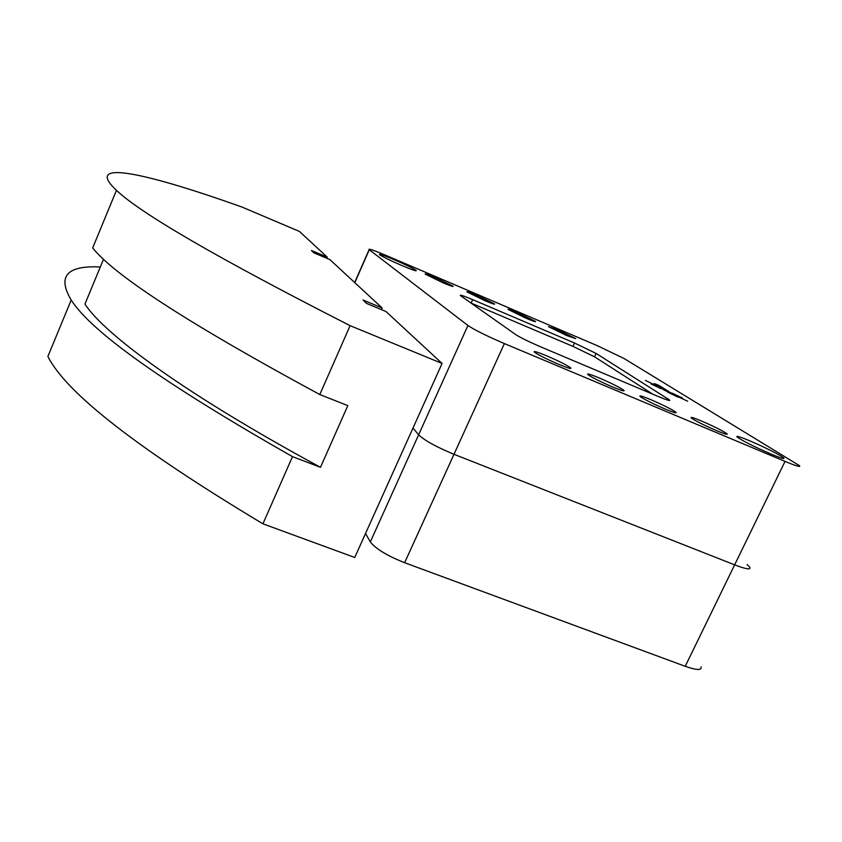 <?xml version="1.0" encoding="UTF-8"?>
<svg xmlns="http://www.w3.org/2000/svg" width="842" height="842" viewBox="0 0 842 842"><rect width="100%" height="100%" fill="white"/><g stroke="black" fill="none" stroke-linecap="round" stroke-linejoin="round"><path stroke-width="1.26" d="M771.377 454.206C754.421 446.828 743.012 441.113 737.16 437.051C735.719 435.482 739.876 436.714 749.633 440.766C766.357 448.039 777.703 453.722 783.681 457.837C785.154 459.416 781.05 458.206 771.377 454.206M402.002 265.598C390.172 260.462 382.668 256.799 379.489 254.631C378.732 253.568 383.499 255.2 393.793 259.525C405.518 264.62 412.98 268.261 416.19 270.45C417.022 271.534 412.285 269.914 402.002 265.598M701.386 420.947C713.995 426.42 722.52 430.694 726.941 433.756C728.13 435.04 724.794 434.051 716.931 430.809C704.186 425.273 695.629 420.989 691.271 417.948C690.114 416.674 693.482 417.674 701.386 420.947M650.845 399.676C663.264 405.055 671.621 409.244 675.916 412.243C677.157 413.58 673.621 412.538 665.296 409.107C652.739 403.665 644.351 399.466 640.12 396.498C638.91 395.151 642.478 396.214 650.845 399.676M599.241 377.953C611.471 383.247 619.659 387.352 623.827 390.267C625.122 391.688 621.364 390.572 612.534 386.941C600.188 381.594 591.958 377.479 587.842 374.585C586.59 373.164 590.389 374.29 599.241 377.953M546.553 355.777C558.572 360.965 566.603 364.986 570.644 367.828C571.992 369.322 567.992 368.133 558.635 364.281C546.49 359.039 538.417 355.008 534.428 352.188C533.123 350.704 537.164 351.903 546.553 355.777M557.551 329.748L575.728 338.631L566.719 335.569L548.479 326.654L557.551 329.748M517.567 312.677L535.48 321.423C536.091 322.181 532.944 321.118 526.039 318.213L508.063 309.435C507.484 308.677 510.652 309.761 517.567 312.677M476.94 295.321L494.58 303.941C495.201 304.73 491.907 303.604 484.697 300.573L466.984 291.921C466.394 291.153 469.71 292.279 476.94 295.321M435.651 277.692L453.038 286.175C453.659 286.985 450.207 285.806 442.671 282.638L425.221 274.124C424.631 273.334 428.104 274.524 435.651 277.692M658.581 385.552L660.781 386.636L658.581 385.552M661.801 387.173L654.202 383.584L661.854 387.12M677 396.203L687.651 401.224L677 396.203M651.087 383.984L661.433 388.867L651.087 383.984M663.243 388.341L660.591 387.057L663.212 388.436M664.58 388.962L659.465 386.51L664.654 388.825M660.896 387.752L667.622 390.699L660.886 387.752M678.01 397.129L663.033 389.488L671.411 393.046L664.927 390.414L674.926 395.224L667.759 392.183L678.01 397.129M664.012 389.309L668.801 391.435L664.022 389.309M660.949 387.467L666.401 389.941L660.938 387.478M662.854 387.741L656.623 385.099L662.812 387.825M655.707 384.015L660.096 386.036L655.644 384.141M645.404 380.426L656.539 385.825L645.404 380.426M672 393.109L682.599 398.108L672 393.109M596.136 353.451L669.527 399.971C670.695 401.255 666.875 400.076 658.086 396.424L540.817 346.915C528.881 341.768 520.524 337.663 515.736 334.611L460.385 295.553C459.564 294.5 463.658 295.868 472.678 299.647L574.497 342.999L596.136 353.451L594.568 356.84L572.939 346.367L470.941 303.015M624.09 358.524L799.405 465.626C801.163 467.489 796.374 466.079 785.039 461.395L504.39 343.578C486.602 335.926 474.456 329.896 467.931 325.486L369.112 249.6C368.249 248.358 373.88 250.295 385.994 255.389L597.178 345.62L624.09 358.524M652.897 394.235L594.568 356.84M365.544 533.481L370.333 541.89C375.574 548.742 387.015 555.688 404.634 562.719L685.23 666.306L734.645 564.856C746.012 569.192 751.053 569.981 749.769 567.213C751.053 569.981 746.012 569.192 734.645 564.856L453.996 454.291L734.645 564.856L785.039 461.395M370.333 541.89L418.632 434.798C424.505 440.461 436.293 446.955 453.996 454.291C436.293 446.955 424.505 440.461 418.632 434.798L413.001 428.062L418.632 434.798L467.931 325.486M381.394 309.614L382.121 307.962L329.875 259.589L313.877 252.853L311.456 250.516L327.285 257.199L326.812 258.305M103.566 259.115L84.947 304.078C104.724 334.558 186.082 394.53 320.486 467.31L292.49 456.627C165.348 384.32 91.578 332.116 71.191 300.015L47.889 356.482C66.276 393.067 137.951 448.849 262.936 523.819L354.735 557.478L442.082 363.449L385.962 311.508L366.649 303.467L363.028 300.005L382.121 307.962M442.082 363.449L350.104 325.665C218.678 258.662 140.803 213.552 116.459 190.313C81.516 157.591 150.392 174.315 242.096 207.09L299.468 231.455L327.285 257.199M116.459 190.313L92.673 247.948C114.933 275.871 190.639 324.728 319.802 394.54L347.82 405.623L320.486 467.31M71.191 300.015C57.109 276.344 66.813 265.335 100.303 266.977M319.802 394.54L350.104 325.665M262.936 523.819L292.49 456.627M747.096 564.561L749.769 567.213M685.23 666.306C696.639 670.295 701.912 670.485 701.07 666.864M667.706 400.108L668.211 399.034M471.131 303.099L472.678 299.647M572.939 346.367L574.497 342.999M404.634 562.719L504.39 343.578M354.819 282.68L369.27 249.727M726.941 433.756L726.678 434.314M675.916 412.243L675.642 412.822M623.827 390.267L623.543 390.877M570.644 367.828L570.35 368.48M783.344 458.522L783.681 457.837M669.274 400.497L669.527 399.971M354.671 282.544L369.112 249.6"/></g></svg>
